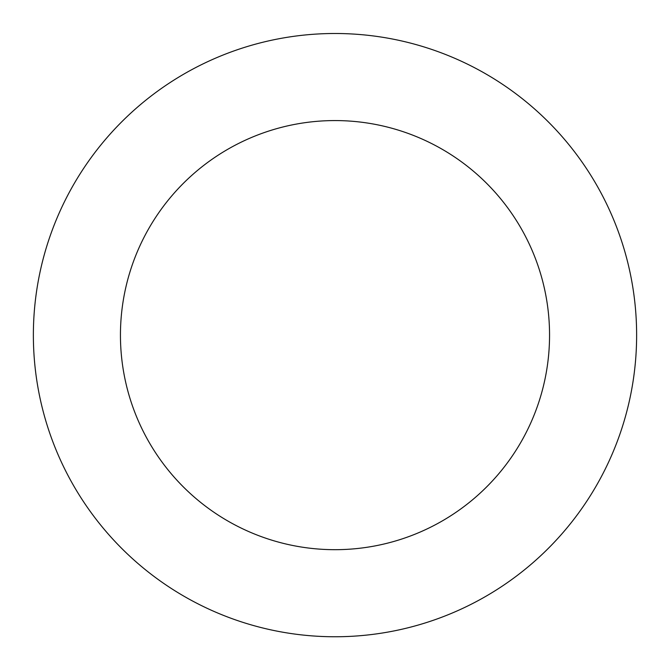 <?xml version="1.0" encoding="UTF-8"?>
<svg xmlns="http://www.w3.org/2000/svg" width="670" height="670" viewBox="0 0 670 670"><rect width="100%" height="100%" fill="white"/><g stroke="black" fill="none" stroke-linecap="round" stroke-linejoin="round"><path stroke-width="1" d="M38.768 391.933A301.626 301.626 0 0 0 532.307 563.269A301.626 301.626 0 0 0 433.925 50.183A301.626 301.626 0 0 0 38.768 391.933M124.285 375.535A214.551 214.551 0 0 0 475.348 497.408A214.551 214.551 0 0 0 405.367 132.442A214.551 214.551 0 0 0 124.285 375.535"/></g></svg>
